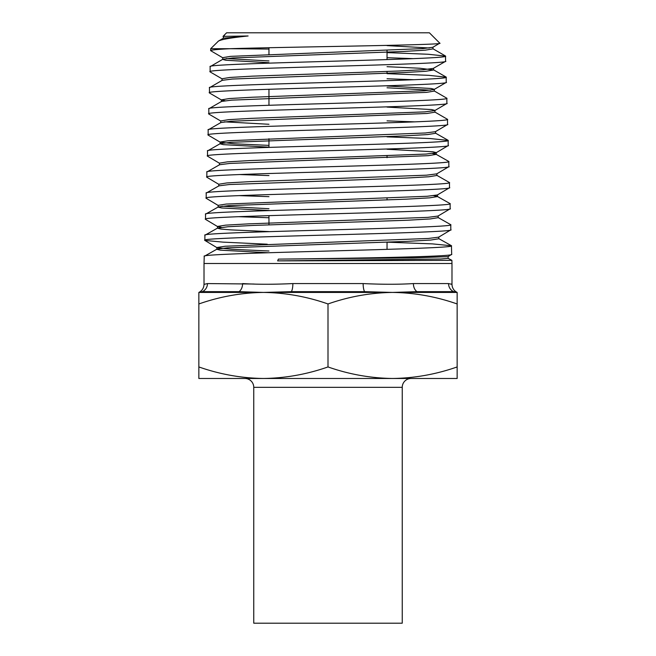 <?xml version="1.0" encoding="UTF-8"?>
<svg xmlns="http://www.w3.org/2000/svg" width="656" height="656" viewBox="0 0 656 656"><rect width="100%" height="100%" fill="white"/><g stroke="black" fill="none" stroke-linecap="round" stroke-linejoin="round"><path stroke-width="0.98" d="M198.85 366.942L198.85 378.479L263.425 378.479C285.393 378.176 306.918 374.33 328 366.942C349.033 374.322 370.558 378.168 392.575 378.479L457.15 378.479L457.15 366.942C436.068 374.33 414.543 378.176 392.575 378.479L263.425 378.479C241.408 378.168 219.883 374.322 198.85 366.942L198.85 303.966C219.932 296.578 241.457 292.732 263.425 292.428L238.997 291.658A8.856 6.101 90 0 0 242.597 283.572C257.095 284.483 273.847 284.483 292.863 283.572L363.137 283.572C382.227 284.483 398.979 284.483 413.403 283.572L448.54 283.572L451.984 284.376L451.984 263.499L204.016 263.499L204.237 256.316L216.997 249.124L227.501 247.829L407.532 241.351L430.762 240.055L438.839 238.759L438.815 236.988M402.243 387.335L253.757 387.335L253.757 623.2L402.243 623.2L402.243 387.335A8.856 8.856 0 0 1 411.099 378.479M253.757 387.335A8.856 8.856 0 0 0 244.901 378.479M268.96 224.828L268.96 215.635M268.96 147.387L268.96 138.719M268.96 105.272L268.96 89.273M268.96 54.382L268.96 47.724M387.04 249.378L387.04 242.146M387.04 199.924L387.04 198.153M387.04 157.702L387.04 155.931M387.04 73.259L387.04 71.488M387.04 59.598L387.04 50.381M204.237 256.316C196.62 252.814 459.274 249.288 451.435 245.77L451.697 254.315L448.064 256.644L413.567 257.874L278.365 259.12L277.66 260.891L451.886 260.35L451.984 263.499M451.697 254.315C455.272 256.676 355.839 258.275 278.365 259.12M217.981 41.418C219.998 39.663 230.035 37.851 248.107 35.973L223.499 38.146L218.514 41.033L210.691 48.708L229.953 48.708C217.226 49.356 210.781 50.004 210.633 50.651L222.86 57.843M210.691 48.708L210.633 50.651M387.04 66.691L419.84 68.24L433.632 69.979L433.624 68.208L445.563 61.352L445.539 56.113C452.853 59.614 202.876 63.124 210.133 66.65L222.86 59.245L232.798 57.949L403.219 51.471L425.244 50.176L432.976 48.88L432.976 47.109M210.133 66.65L210.109 71.889L222.195 78.933M445.695 61.188C453.058 64.698 202.77 68.224 209.977 71.734M221.375 101.623L221.384 99.851L229.272 98.556L251.666 97.26L424.211 90.782L434.141 89.478L446.219 82.426L446.195 77.178C453.624 80.704 202.204 84.206 209.477 87.707L222.187 80.344L232.199 79.048L403.768 72.57L425.9 71.274L433.632 69.979M209.477 87.707L209.453 92.963L221.539 100.032L225.082 100.737M446.351 82.271C453.706 85.772 202.032 89.273 209.321 92.808M220.736 122.721L220.752 120.95L228.632 119.654L251.125 118.359L424.793 111.881L434.789 110.577L446.875 103.5L446.851 98.244C454.231 101.778 201.548 105.296 208.821 108.781L221.531 101.442L231.56 100.147L426.507 92.373L434.297 91.069L434.297 89.298L431.066 88.478L387.04 86.01M208.821 108.781L208.805 114.029L220.9 121.13M447.007 103.336C454.485 106.854 201.326 110.356 208.665 113.865M268.96 147.149L223.368 144.648L220.096 143.82L220.104 142.049L228.083 140.753L425.359 132.979L435.412 131.684L447.523 124.558L447.507 119.326C454.985 122.836 200.777 126.362 208.165 129.872L220.9 122.541L230.969 121.245L427.072 113.472L434.944 112.176L434.936 110.405L431.689 109.577L387.04 107.092M208.165 129.872L208.141 135.087L220.26 142.229L234.479 143.803L268.96 145.378M447.663 124.394C455.108 127.912 200.695 131.438 208.009 134.931M219.424 164.91L219.44 163.139L227.509 161.843L250.338 160.548L426.015 154.07L436.076 152.774L448.187 145.624L448.163 140.409C455.682 143.926 200.162 147.411 207.517 150.946L220.252 143.631L230.436 142.336L405.121 135.858L427.679 134.57L435.576 133.275L435.568 131.503M207.517 150.946L207.485 156.161L219.596 163.319M448.319 145.468C455.822 148.969 199.916 152.495 207.353 156.013M218.776 186.009L218.792 184.238L226.894 182.942L249.862 181.646L426.646 175.168L436.732 173.865L448.843 166.698L448.811 161.474C456.322 165.009 199.416 168.51 206.861 172.011L219.588 164.73L229.846 163.434L428.343 155.661L436.24 154.365L436.224 152.594L432.87 151.757L387.04 149.256M206.861 172.011L206.829 177.227L218.94 184.418M448.975 166.542C456.56 170.06 199.276 173.545 206.706 177.079M268.96 210.486L221.58 207.96L218.145 207.116L218.161 205.344L226.254 204.049L427.212 196.267L437.38 194.963L449.499 187.764L449.467 182.548C457.101 186.058 198.711 189.6 206.205 193.085L218.94 185.837L229.206 184.541L406.105 178.055L428.95 176.759L436.896 175.464L436.88 173.692M206.205 193.085L206.181 198.292L218.309 205.517M449.622 187.608C457.175 191.134 198.596 194.635 206.05 198.137M438.159 215.89L438.183 217.661L430.115 218.956L407.015 220.252L253.167 225.434L228.083 226.73L217.489 228.206L217.513 226.435L225.705 225.139L248.927 223.844L427.786 217.366L438.011 216.062L450.147 208.821L450.123 203.631C457.716 207.14 198.079 210.65 205.549 214.168L218.309 206.935L228.616 205.64L406.49 199.153L429.491 197.858L437.544 196.562L437.519 194.791M205.549 214.168L205.517 219.358L217.661 226.615L221.31 227.329M450.278 208.665C457.945 212.183 197.825 215.717 205.394 219.202M268.189 252.74L220.26 250.149L216.833 249.305L216.865 247.533L225.123 246.238L428.434 238.456L438.667 237.16L450.811 229.895L450.779 224.705C458.446 228.231 197.292 231.716 204.893 235.242L217.653 228.026M204.893 235.242L204.861 240.424L222.966 242.13L267.263 244.204M450.934 229.748C458.708 233.249 197.161 236.767 204.738 240.276M268.96 49.061L229.953 48.708C285.991 46.904 447.458 45.067 439.774 43.173L432.812 47.298L422.915 48.593L230.453 56.367L222.704 57.662L222.704 59.434L225.803 60.245L268.96 62.705M445.539 56.113L428.393 54.276L387.04 52.603M387.04 57.695L413.46 58.646M446.195 77.178L428.803 75.333L387.04 73.661M387.04 78.753L414.002 79.72M446.851 98.244L434.141 90.889M447.507 119.326L434.789 111.996M387.04 120.868L415.002 121.868M448.163 140.409L430.254 138.555L387.04 136.858M448.811 161.474L436.24 154.365M449.467 182.548L436.74 175.283M268.96 175.587L239.555 174.537M450.123 203.631L437.544 196.562M268.96 196.661L239.161 195.619M450.779 224.705L438.019 217.48M268.96 217.743L238.505 216.693M451.435 245.77L432.534 243.893L387.04 242.179M238.997 291.658L202.368 291.658A8.856 8.61 90 0 0 207.46 283.572L204.016 284.376L204.016 263.499M248.107 35.973L223.024 36.375L226.599 32.8L429.401 32.8L439.774 43.173M223.024 36.375L223.499 36.752M457.011 292.363L453.632 291.658A8.856 8.61 90 0 1 448.54 283.572M457.15 366.942L457.15 292.428C453.87 290.747 452.148 288.066 451.984 284.376L451.123 284.015M453.69 291.658L456.166 292.051M453.632 291.658L417.003 291.658A8.856 6.101 90 0 1 413.403 283.572M417.003 291.658L392.575 292.428L364.621 291.658A8.856 2.509 90 0 1 363.137 283.572M364.621 291.658L291.379 291.658A8.856 2.509 90 0 0 292.863 283.572M254.102 284.032L207.46 283.572M291.379 291.658L263.425 292.428C285.442 292.74 306.967 296.586 328 303.966C349.082 296.578 370.607 292.732 392.575 292.428C414.592 292.74 436.117 296.586 457.15 303.966M202.368 291.658L198.85 292.428L198.85 303.966M328 366.942L328 303.966M451.886 260.35L448.097 258.308M224.672 36.031L223.343 36.564L223.335 38.335M226.345 58.548L268.96 60.934M433.468 68.388L423.579 69.684L399.619 70.979L252.134 76.162L229.887 77.457L222.04 78.753L222.031 80.524M224.459 121.836L268.96 124.271M221.949 206.23L268.96 208.715M204.861 240.424L217.005 247.706L232.027 249.313L268.96 250.994M387.04 45.617L429.344 47.995M387.04 87.781L430.598 90.192M432.493 153.488L436.084 154.185M433.731 195.677L437.38 196.382M217.489 228.206L220.933 229.059L231.174 229.903L268.96 231.593M448.097 256.594L448.155 258.366L440.775 258.989L277.66 260.891M457.15 292.428L198.85 292.428C202.13 290.747 203.852 288.066 204.016 284.376M445.399 55.949L432.812 48.7M446.047 77.014L433.468 69.79M448.015 140.245L435.42 133.086M451.279 245.606L438.675 238.579"/></g></svg>
